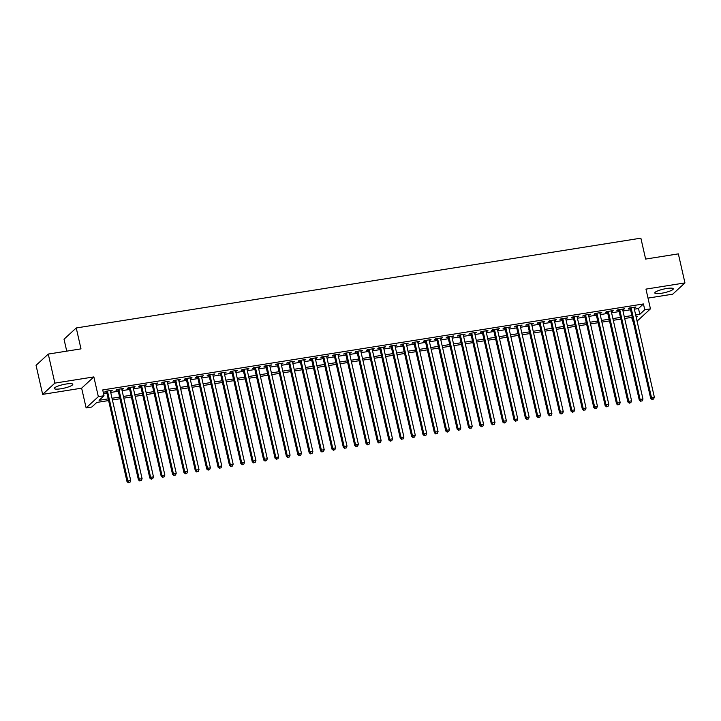 <?xml version="1.0" encoding="UTF-8"?>
<svg xmlns="http://www.w3.org/2000/svg" width="721" height="721" viewBox="0 0 721 721"><rect width="100%" height="100%" fill="white"/><g stroke="black" fill="none" stroke-linecap="round" stroke-linejoin="round"><path stroke-width="1.08" d="M60.979 388.763A9.472 1.839 167.2 0 0 72.794 384.293A9.472 1.839 167.2 0 0 66.134 384.014A9.472 1.839 167.2 0 0 54.318 388.484A9.472 1.839 167.2 0 0 60.979 388.763M661.463 293.267A9.472 1.839 167.2 0 0 673.279 288.788A9.472 1.839 167.2 0 0 666.619 288.517A9.472 1.839 167.2 0 0 654.803 292.987A9.472 1.839 167.2 0 0 661.463 293.267M108.601 400.57L96.767 402.444L91.81 407.014L86.123 407.915L98.344 396.658L104.031 395.757L99.083 400.317L108.222 398.866M81.635 388.168L93.856 376.912L54.868 383.112L48.271 354.074L36.05 365.331L42.647 394.369L81.635 388.168L86.123 407.915M66.738 351.136L64.025 339.212L76.246 327.965L640.87 238.164L645.628 259.073L678.353 253.873L684.95 282.911L645.962 289.112L650.45 308.858L638.229 320.115L636.886 320.322M647.999 298.097L672.729 294.168L684.95 282.911M633.083 320.926L632.533 321.016L633.002 320.593M631.713 317.375L632.533 321.016M54.868 383.112L42.647 394.369M110.421 391.179L112.269 390.25L105.446 391.341L104.617 392.098L106.609 391.782M121.804 389.367L123.661 388.439L116.829 389.529L116 390.286L117.992 389.971M133.187 387.556L135.043 386.627L128.212 387.718L127.383 388.475L129.374 388.159M144.57 385.744L146.426 384.825L139.595 385.906L138.765 386.663L140.757 386.348M155.952 383.933L157.809 383.013L150.977 384.095L150.148 384.861L152.14 384.536M167.335 382.121L169.192 381.202L162.36 382.283L161.531 383.049L163.523 382.734M178.718 380.309L180.574 379.39L173.743 380.472L172.923 381.238L174.915 380.922M190.101 378.507L191.957 377.579L185.126 378.669L184.306 379.426L186.297 379.111M201.483 376.695L203.34 375.767L196.509 376.858L195.688 377.615L197.68 377.299M212.875 374.884L214.723 373.956L207.891 375.046L207.071 375.803L209.063 375.488M224.258 373.072L226.106 372.144L219.283 373.235L218.454 373.992L220.446 373.676M235.641 371.261L237.488 370.342L230.666 371.423L229.837 372.18L231.829 371.865M247.024 369.449L248.88 368.53L242.049 369.612L241.22 370.378L243.211 370.053M258.406 367.638L260.263 366.719L253.431 367.8L252.602 368.566L254.594 368.251M269.789 365.826L271.646 364.907L264.814 365.989L263.985 366.755L265.977 366.439M281.172 364.024L283.029 363.096L276.197 364.186L275.368 364.943L277.36 364.628M292.555 362.212L294.411 361.284L287.58 362.375L286.751 363.132L288.742 362.816M303.938 360.401L305.794 359.473L298.963 360.563L298.143 361.32L300.134 361.005M315.32 358.589L317.177 357.661L310.345 358.752L309.525 359.509L311.517 359.193M326.703 356.778L328.56 355.859L321.728 356.94L320.908 357.697L322.9 357.382M338.095 354.966L339.942 354.047L333.111 355.129L332.291 355.895L334.283 355.57M349.478 353.155L351.325 352.236L344.503 353.317L343.674 354.083L345.665 353.768M360.861 351.343L362.708 350.424L355.886 351.506L355.056 352.272L357.048 351.956M372.243 349.541L374.1 348.613L367.268 349.703L366.439 350.46L368.431 350.145M383.626 347.729L385.483 346.801L378.651 347.892L377.822 348.649L379.814 348.333M395.009 345.918L396.865 344.989L390.034 346.08L389.205 346.837L391.197 346.522M406.392 344.106L408.248 343.178L401.417 344.268L400.588 345.026L402.579 344.71M417.774 342.295L419.631 341.375L412.8 342.457L411.97 343.214L413.971 342.899M429.157 340.483L431.014 339.564L424.182 340.645L423.362 341.412L425.354 341.087M440.54 338.672L442.397 337.752L435.565 338.834L434.745 339.6L436.737 339.285M451.923 336.86L453.779 335.941L446.948 337.022L446.128 337.788L448.12 337.473M463.315 335.058L465.162 334.129L458.331 335.22L457.511 335.977L459.502 335.662M474.697 333.246L476.545 332.318L469.722 333.408L468.893 334.165L470.885 333.85M486.08 331.435L487.928 330.506L481.105 331.597L480.276 332.354L482.268 332.039M497.463 329.623L499.32 328.695L492.488 329.785L491.659 330.542L493.651 330.227M508.846 327.812L510.702 326.892L503.871 327.974L503.042 328.731L505.033 328.415M520.229 326L522.085 325.081L515.254 326.162L514.424 326.928L516.416 326.604M531.611 324.189L533.468 323.269L526.636 324.351L525.807 325.117L527.799 324.801M542.994 322.377L544.851 321.458L538.019 322.539L537.19 323.305L539.191 322.99M554.377 320.575L556.233 319.646L549.402 320.737L548.582 321.494L550.574 321.178M565.76 318.763L567.616 317.835L560.785 318.925L559.965 319.682L561.956 319.367M577.142 316.952L578.999 316.023L572.168 317.114L571.347 317.871L573.339 317.555M588.534 315.14L590.382 314.212L583.55 315.302L582.73 316.059L584.722 315.744M599.917 313.329L601.765 312.409L594.942 313.491L594.113 314.248L596.105 313.932M611.3 311.517L613.156 310.598L606.325 311.679L605.496 312.445L607.488 312.121M622.683 309.706L624.539 308.786L617.708 309.868L616.879 310.634L618.87 310.318M634.354 309.174L638.482 308.516L643.438 303.956L102.715 389.944L104.031 395.757M103.545 393.594L106.897 393.053M110.71 392.449L118.28 391.251M122.092 390.638L129.663 389.439M133.475 388.826L141.046 387.628M144.858 387.024L152.437 385.816M156.241 385.212L163.82 384.005M167.623 383.401L175.203 382.193M179.006 381.589L186.586 380.382M190.389 379.778L197.969 378.57M201.781 377.966L209.351 376.768M213.164 376.155L220.734 374.956M224.546 374.343L232.117 373.145M235.929 372.541L243.5 371.333M247.312 370.729L254.883 369.522M258.695 368.918L266.265 367.71M270.078 367.106L277.657 365.898M281.46 365.295L289.04 364.087M292.843 363.483L300.423 362.284M304.226 361.672L311.805 360.473M315.618 359.86L323.188 358.661M327.001 358.058L334.571 356.85M338.383 356.246L345.954 355.038M349.766 354.435L357.337 353.227M361.149 352.623L368.719 351.415M372.532 350.812L380.102 349.604M383.914 349L391.485 347.801M395.297 347.189L402.877 345.99M406.68 345.377L414.26 344.178M418.063 343.575L425.642 342.367M429.446 341.763L437.025 340.555M440.837 339.952L448.408 338.744M452.22 338.14L459.791 336.932M463.603 336.328L471.173 335.121M474.986 334.517L482.556 333.318M486.369 332.705L493.939 331.507M497.751 330.894L505.322 329.695M509.134 329.091L516.705 327.884M520.517 327.28L528.096 326.072M531.9 325.468L539.479 324.261M543.283 323.657L550.862 322.449M554.665 321.845L562.245 320.638M566.057 320.034L573.628 318.835M577.44 318.222L585.01 317.024M588.823 316.411L596.393 315.212M600.205 314.608L607.776 313.401M611.588 312.797L619.159 311.589M622.971 310.985L630.542 309.778M634.065 307.894L635.922 306.975L629.091 308.056L628.261 308.822L630.253 308.507M93.856 376.912L98.344 396.658M643.438 303.956L644.754 309.76L650.45 308.858M48.271 354.074L80.995 348.874L76.246 327.965M636.264 317.582L637.49 316.456L636.057 316.681M632.254 317.285L624.674 318.493M620.871 319.097L613.292 320.304M609.488 320.908L601.909 322.116M598.097 322.72L590.526 323.927M586.714 324.531L579.143 325.73M575.331 326.343L567.76 327.541M563.948 328.145L556.378 329.353M552.565 329.957L544.995 331.164M541.183 331.768L533.612 332.976M529.8 333.58L522.22 334.787M518.417 335.391L510.838 336.599M507.034 337.203L499.455 338.41M495.651 339.014L488.072 340.213M484.26 340.826L476.689 342.024M472.877 342.628L465.306 343.836M461.494 344.44L453.924 345.647M450.111 346.251L442.541 347.459M438.728 348.063L431.158 349.27M427.346 349.874L419.775 351.082M415.963 351.686L408.392 352.893M404.58 353.497L397.001 354.696M393.197 355.309L385.618 356.507M381.815 357.111L374.235 358.319M370.432 358.923L362.852 360.13M359.04 360.734L351.469 361.942M347.657 362.546L340.087 363.754M336.274 364.357L328.704 365.565M324.892 366.169L317.321 367.377M313.509 367.98L305.938 369.179M302.126 369.792L294.556 370.991M290.743 371.594L283.173 372.802M279.36 373.406L271.781 374.614M267.978 375.217L260.398 376.425M256.595 377.029L249.015 378.237M245.212 378.84L237.633 380.048M233.82 380.652L226.25 381.86M222.438 382.463L214.867 383.662M211.055 384.275L203.484 385.474M199.672 386.077L192.101 387.285M188.289 387.889L180.719 389.097M176.906 389.7L169.336 390.908M165.524 391.512L157.944 392.72M154.141 393.324L146.561 394.531M142.758 395.135L135.178 396.343M131.375 396.947L123.796 398.145M119.992 398.758L112.413 399.957M635.679 314.978L639.806 314.329L644.754 309.76M112.025 398.262L119.605 397.055M123.408 396.451L130.988 395.243M134.791 394.639L142.37 393.432M146.183 392.828L153.753 391.62M157.566 391.016L165.136 389.809M168.948 389.205L176.519 388.006M180.331 387.393L187.902 386.195M191.714 385.582L199.284 384.383M203.097 383.779L210.667 382.572M214.479 381.968L222.05 380.76M225.862 380.156L233.442 378.949M237.245 378.345L244.825 377.137M248.628 376.533L256.207 375.326M260.011 374.722L267.59 373.523M271.402 372.91L278.973 371.712M282.785 371.099L290.356 369.9M294.168 369.296L301.738 368.089M305.551 367.485L313.121 366.277M316.934 365.673L324.504 364.465M328.316 363.862L335.887 362.654M339.699 362.05L347.279 360.842M351.082 360.239L358.661 359.04M362.465 358.427L370.044 357.228M373.848 356.616L381.427 355.417M385.23 354.813L392.81 353.605M396.622 353.002L404.193 351.794M408.005 351.19L415.575 349.982M419.388 349.379L426.958 348.171M430.77 347.567L438.341 346.359M442.153 345.756L449.724 344.557M453.536 343.944L461.107 342.745M464.919 342.133L472.498 340.934M476.302 340.33L483.881 339.122M487.684 338.519L495.264 337.311M499.067 336.707L506.647 335.499M510.45 334.895L518.029 333.688M521.842 333.084L529.412 331.876M533.225 331.272L540.795 330.074M544.607 329.461L552.178 328.262M555.99 327.649L563.561 326.451M567.373 325.847L574.943 324.639M578.756 324.035L586.326 322.828M590.138 322.224L597.718 321.016M601.521 320.412L609.101 319.205M612.904 318.601L620.484 317.393M624.287 316.789L631.866 315.591M638.482 308.516L639.806 314.329M634.958 307.128L635.093 307.732M623.575 308.939L623.71 309.543M612.192 310.751L612.327 311.355M600.809 312.563L600.944 313.166M589.418 314.365L589.562 314.978M578.035 316.177L578.179 316.789M566.652 317.988L566.796 318.601M555.269 319.8L555.404 320.403M543.886 321.611L544.022 322.215M532.504 323.423L532.639 324.026M521.121 325.234L521.256 325.838M509.738 327.046L509.873 327.649M498.355 328.848L498.49 329.461M486.972 330.66L487.108 331.272M475.581 332.471L475.725 333.084M464.198 334.283L464.342 334.886M452.815 336.094L452.959 336.698M441.432 337.906L441.576 338.51M430.049 339.717L430.185 340.321M418.667 341.529L418.802 342.133M407.284 343.331L407.419 343.944M395.901 345.143L396.036 345.756M384.518 346.954L384.654 347.567M373.136 348.766L373.271 349.37M361.753 350.577L361.888 351.181M350.361 352.389L350.505 352.993M338.978 354.2L339.122 354.804M327.595 356.012L327.74 356.616M316.213 357.814L316.348 358.427M304.83 359.626L304.965 360.239M293.447 361.437L293.582 362.05M282.064 363.249L282.199 363.853M270.681 365.06L270.817 365.664M259.299 366.872L259.434 367.476M247.916 368.683L248.051 369.287M236.533 370.495L236.668 371.099M225.141 372.297L225.285 372.91M213.758 374.109L213.903 374.722M202.376 375.92L202.52 376.533M190.993 377.732L191.128 378.336M179.61 379.543L179.745 380.147M168.227 381.355L168.363 381.959M156.845 383.166L156.98 383.77M145.462 384.978L145.597 385.582M134.079 386.78L134.214 387.393M122.696 388.592L122.831 389.205M111.313 390.403L111.449 391.016M630.118 307.894L650.684 398.407L651.505 397.65L631.082 307.741M652.46 399.254L653.596 399.074L652.46 399.254L651.505 397.65L654.353 397.199L633.93 307.29M650.684 398.407L652.126 399.56M653.596 399.074L654.353 397.199M618.735 309.706L639.302 400.218L640.122 399.461L619.7 309.552M641.077 401.065L642.213 400.885L641.077 401.065L640.122 399.461L642.97 399.01L622.547 309.102M639.302 400.218L640.744 401.363M642.213 400.885L642.97 399.01M607.352 311.517L627.919 402.03L628.739 401.273L608.317 311.364M629.685 402.877L630.83 402.688L629.685 402.877L628.739 401.273L631.587 400.822L611.156 310.913M627.919 402.03L629.361 403.174M630.83 402.688L631.587 400.822M595.97 313.329L616.527 403.841L617.356 403.084L596.934 313.175M618.303 404.679L619.447 404.499L618.303 404.679L617.356 403.084L620.204 402.624L599.773 312.725M616.527 403.841L617.978 404.986M619.447 404.499L620.204 402.624M584.587 315.14L605.144 405.653L605.973 404.887L585.551 314.987M606.92 406.491L608.064 406.311L606.92 406.491L605.973 404.887L608.821 404.436L588.39 314.536M605.144 405.653L606.595 406.797M608.064 406.311L608.821 404.436M573.204 316.952L593.762 407.464L594.591 406.698L574.159 316.798M595.537 408.302L596.673 408.122L595.537 408.302L594.591 406.698L597.439 406.247L577.007 316.339M593.762 407.464L595.213 408.609M596.673 408.122L597.439 406.247M561.812 318.763L582.379 409.276L583.208 408.51L562.777 318.61M584.154 410.114L585.29 409.934L584.154 410.114L583.208 408.51L586.056 408.059L565.625 318.15M582.379 409.276L583.821 410.42M585.29 409.934L586.056 408.059M550.429 320.566L570.996 411.078L571.825 410.321L551.394 320.412M572.771 411.925L573.907 411.745L572.771 411.925L571.825 410.321L574.664 409.87L554.242 319.962M570.996 411.078L572.438 412.232M573.907 411.745L574.664 409.87M539.047 322.377L559.613 412.89L560.442 412.133L540.011 322.224M561.389 413.737L562.524 413.557L561.389 413.737L560.442 412.133L563.281 411.682L542.859 321.773M559.613 412.89L561.055 414.043M562.524 413.557L563.281 411.682M527.664 324.189L548.23 414.701L549.051 413.944L528.628 324.035M550.006 415.548L551.141 415.368L550.006 415.548L549.051 413.944L551.898 413.493L531.476 323.585M548.23 414.701L549.672 415.846M551.141 415.368L551.898 413.493M516.281 326L536.848 416.513L537.668 415.756L517.245 325.847M538.623 417.36L539.759 417.171L538.623 417.36L537.668 415.756L540.516 415.305L520.093 325.396M536.848 416.513L538.29 417.657M539.759 417.171L540.516 415.305M504.898 327.812L525.465 418.324L526.285 417.567L505.863 327.658M527.24 419.162L528.376 418.982L527.24 419.162L526.285 417.567L529.133 417.108L508.711 327.208M525.465 418.324L526.907 419.469M528.376 418.982L529.133 417.108M493.515 329.623L514.082 420.136L514.902 419.37L494.48 329.47M515.857 420.974L516.993 420.794L515.857 420.974L514.902 419.37L517.75 418.919L497.328 329.019M514.082 420.136L515.524 421.28M516.993 420.794L517.75 418.919M482.133 331.435L502.69 421.947L503.519 421.181L483.097 331.281M504.466 422.785L505.61 422.605L504.466 422.785L503.519 421.181L506.367 420.731L485.936 330.822M502.69 421.947L504.141 423.092M505.61 422.605L506.367 420.731M470.75 333.246L491.307 423.759L492.137 422.993L471.714 333.093M493.083 424.597L494.227 424.417L493.083 424.597L492.137 422.993L494.985 422.542L474.553 332.633M491.307 423.759L492.758 424.903M494.227 424.417L494.985 422.542M459.367 335.049L479.925 425.561L480.754 424.804L460.322 334.895M481.7 426.408L482.845 426.228L481.7 426.408L480.754 424.804L483.602 424.354L463.17 334.445M479.925 425.561L481.376 426.715M482.845 426.228L483.602 424.354M447.975 336.86L468.542 427.373L469.371 426.616L448.94 336.707M470.317 428.22L471.453 428.04L470.317 428.22L469.371 426.616L472.219 426.165L451.788 336.256M468.542 427.373L469.993 428.526M471.453 428.04L472.219 426.165M436.593 338.672L457.159 429.184L457.988 428.427L437.557 338.519M458.935 430.031L460.07 429.851L458.935 430.031L457.988 428.427L460.836 427.977L440.405 338.068M457.159 429.184L458.601 430.329M460.07 429.851L460.836 427.977M425.21 340.483L445.776 430.996L446.605 430.239L426.174 340.33M447.552 431.843L448.687 431.654L447.552 431.843L446.605 430.239L449.444 429.788L429.022 339.879M445.776 430.996L447.218 432.14M448.687 431.654L449.444 429.788M413.827 342.295L434.393 432.807L435.223 432.05L414.791 342.142M436.169 433.645L437.305 433.465L436.169 433.645L435.223 432.05L438.062 431.591L417.639 341.691M434.393 432.807L435.835 433.952M437.305 433.465L438.062 431.591M402.444 344.106L423.011 434.619L423.831 433.853L403.409 343.953M424.786 435.457L425.922 435.277L424.786 435.457L423.831 433.853L426.679 433.402L406.256 343.502M423.011 434.619L424.453 435.763M425.922 435.277L426.679 433.402M391.061 345.918L411.628 436.43L412.448 435.664L392.026 345.765M413.403 437.268L414.539 437.088L413.403 437.268L412.448 435.664L415.296 435.214L394.874 345.305M411.628 436.43L413.07 437.575M414.539 437.088L415.296 435.214M379.679 347.729L400.245 438.242L401.065 437.476L380.643 347.576M402.021 439.08L403.156 438.9L402.021 439.08L401.065 437.476L403.913 437.025L383.491 347.116M400.245 438.242L401.687 439.386M403.156 438.9L403.913 437.025M368.296 349.532L388.862 440.053L389.682 439.287L369.26 349.379M390.629 440.892L391.773 440.711L390.629 440.892L389.682 439.287L392.53 438.837L372.108 348.928M388.862 440.053L390.304 441.198M391.773 440.711L392.53 438.837M356.913 351.343L377.471 441.856L378.3 441.099L357.877 351.19M379.246 442.703L380.391 442.523L379.246 442.703L378.3 441.099L381.148 440.648L360.716 350.739M377.471 441.856L378.922 443.009M380.391 442.523L381.148 440.648M345.53 353.155L366.088 443.667L366.917 442.91L346.495 353.002M367.863 444.515L369.008 444.334L367.863 444.515L366.917 442.91L369.765 442.46L349.334 352.551M366.088 443.667L367.539 444.812M369.008 444.334L369.765 442.46M334.147 354.966L354.705 445.479L355.534 444.722L335.103 354.813M356.48 446.326L357.625 446.137L356.48 446.326L355.534 444.722L358.382 444.271L337.951 354.362M354.705 445.479L356.156 446.623M357.625 446.137L358.382 444.271M322.756 356.778L343.322 447.29L344.151 446.533L323.72 356.625M345.098 448.129L346.233 447.948L345.098 448.129L344.151 446.533L346.999 446.074L326.568 356.174M343.322 447.29L344.764 448.435M346.233 447.948L346.999 446.074M311.373 358.589L331.939 449.102L332.769 448.336L312.337 358.436M333.715 449.94L334.85 449.76L333.715 449.94L332.769 448.336L335.607 447.885L315.185 357.986M331.939 449.102L333.381 450.246M334.85 449.76L335.607 447.885M299.99 360.401L320.557 450.913L321.386 450.147L300.954 360.248M322.332 451.752L323.468 451.571L322.332 451.752L321.386 450.147L324.225 449.697L303.802 359.788M320.557 450.913L321.999 452.058M323.468 451.571L324.225 449.697M288.607 362.212L309.174 452.725L310.003 451.959L289.572 362.059M310.949 453.563L312.085 453.383L310.949 453.563L310.003 451.959L312.842 451.508L292.42 361.6M309.174 452.725L310.616 453.87M312.085 453.383L312.842 451.508M277.225 364.015L297.791 454.536L298.611 453.77L278.189 363.862M299.566 455.375L300.702 455.194L299.566 455.375L298.611 453.77L301.459 453.32L281.037 363.411M297.791 454.536L299.233 455.681M300.702 455.194L301.459 453.32M265.842 365.826L286.408 456.339L287.228 455.582L266.806 365.673M288.184 457.186L289.319 457.006L288.184 457.186L287.228 455.582L290.076 455.131L269.654 365.223M286.408 456.339L287.85 457.493M289.319 457.006L290.076 455.131M254.459 367.638L275.025 458.15L275.846 457.393L255.423 367.485M276.801 458.998L277.936 458.817L276.801 458.998L275.846 457.393L278.694 456.943L258.271 367.034M275.025 458.15L276.467 459.295M277.936 458.817L278.694 456.943M243.076 369.449L263.643 459.962L264.463 459.205L244.04 369.296M265.409 460.809L266.554 460.62L265.409 460.809L264.463 459.205L267.311 458.754L246.888 368.846M263.643 459.962L265.085 461.107M266.554 460.62L267.311 458.754M231.693 371.261L252.251 461.773L253.08 461.016L232.658 371.108M254.026 462.612L255.171 462.431L254.026 462.612L253.08 461.016L255.928 460.557L235.497 370.657M252.251 461.773L253.702 462.918M255.171 462.431L255.928 460.557M220.311 373.072L240.868 463.585L241.697 462.828L221.275 372.919M242.644 464.423L243.788 464.243L242.644 464.423L241.697 462.828L244.545 462.368L224.114 372.469M240.868 463.585L242.319 464.73M243.788 464.243L244.545 462.368M208.928 374.884L229.485 465.396L230.314 464.63L209.883 374.731M231.261 466.235L232.405 466.054L231.261 466.235L230.314 464.63L233.162 464.18L212.731 374.271M229.485 465.396L230.936 466.541M232.405 466.054L233.162 464.18M197.536 376.695L218.102 467.208L218.932 466.442L198.5 376.542M219.878 468.046L221.014 467.866L219.878 468.046L218.932 466.442L221.78 465.991L201.348 376.083M218.102 467.208L219.544 468.353M221.014 467.866L221.78 465.991M186.153 378.498L206.72 469.02L207.549 468.253L187.118 378.345M208.495 469.858L209.631 469.677L208.495 469.858L207.549 468.253L210.388 467.803L189.965 377.894M206.72 469.02L208.162 470.164M209.631 469.677L210.388 467.803M174.77 380.309L195.337 470.822L196.166 470.065L175.735 380.156M197.112 471.669L198.248 471.489L197.112 471.669L196.166 470.065L199.005 469.614L178.583 379.706M195.337 470.822L196.779 471.976M198.248 471.489L199.005 469.614M163.388 382.121L183.954 472.634L184.783 471.876L164.352 381.968M185.73 473.481L186.865 473.3L185.73 473.481L184.783 471.876L187.622 471.426L167.2 381.517M183.954 472.634L185.396 473.778M186.865 473.3L187.622 471.426M152.005 383.933L172.571 474.445L173.391 473.688L152.969 383.779M174.347 475.292L175.482 475.103L174.347 475.292L173.391 473.688L176.239 473.237L155.817 383.329M172.571 474.445L174.013 475.59M175.482 475.103L176.239 473.237M140.622 385.744L161.189 476.257L162.009 475.5L141.586 385.591M162.964 477.095L164.1 476.914L162.964 477.095L162.009 475.5L164.857 475.04L144.434 385.14M161.189 476.257L162.631 477.401M164.1 476.914L164.857 475.04M129.239 387.556L149.806 478.068L150.626 477.311L130.204 387.402M151.581 478.906L152.717 478.726L151.581 478.906L150.626 477.311L153.474 476.851L133.052 386.952M149.806 478.068L151.248 479.213M152.717 478.726L153.474 476.851M117.856 389.367L138.423 479.88L139.243 479.114L118.821 389.214M140.189 480.718L141.334 480.537L140.189 480.718L139.243 479.114L142.091 478.663L121.66 388.754M138.423 479.88L139.865 481.024M141.334 480.537L142.091 478.663M106.474 391.179L127.031 481.691L127.86 480.925L107.438 391.025M128.807 482.529L129.951 482.349L128.807 482.529L127.86 480.925L130.708 480.474L110.277 390.566M127.031 481.691L128.482 482.836M129.951 482.349L130.708 480.474"/></g></svg>
